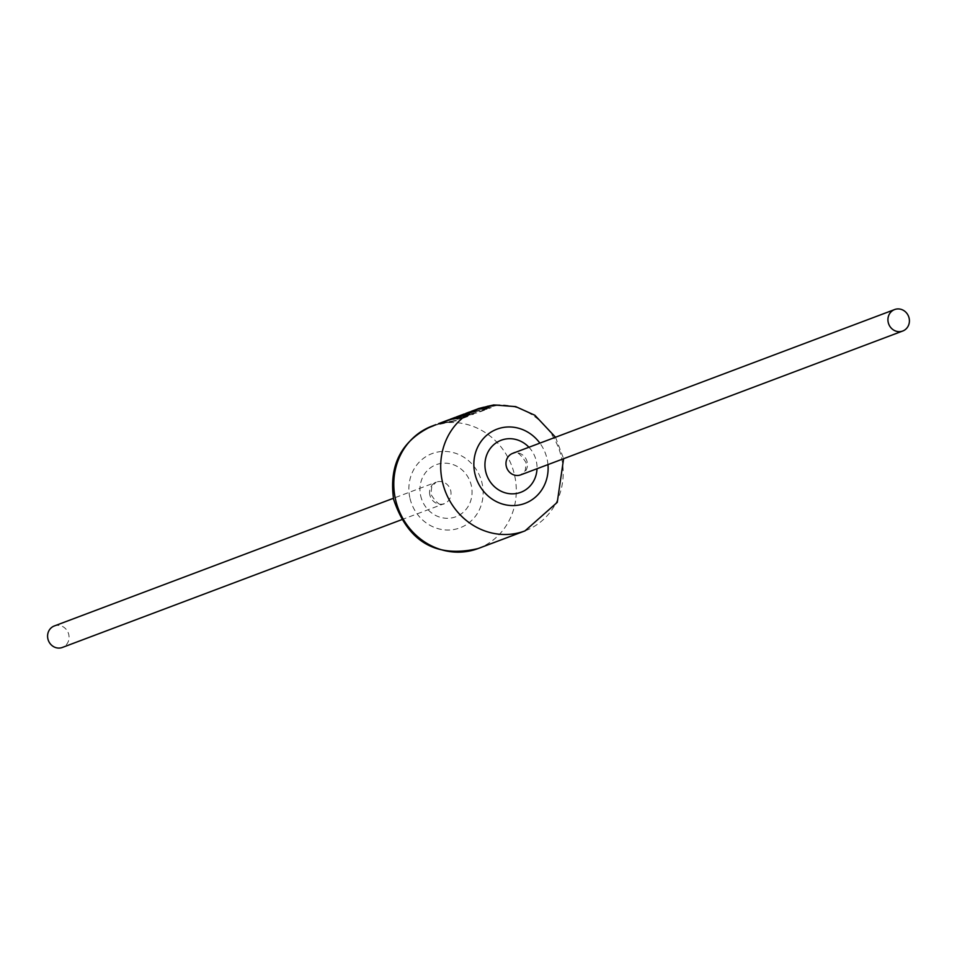 <?xml version="1.0" encoding="UTF-8"?>
<svg xmlns="http://www.w3.org/2000/svg" width="957" height="957" viewBox="0 0 957 957"><rect width="100%" height="100%" fill="white"/><g stroke="black" fill="none" stroke-linecap="round" stroke-linejoin="round"><path stroke-width="0.72" stroke-dasharray="4.79 3.59" d="M54.286 625.974A11.472 10.635 -110.6 0 1 68.808 634.742A11.472 10.635 -110.6 0 1 62.372 647.446M476.502 409.357L497.078 404.978L480.426 408.232L491.204 407.192L488.489 408.208L477.782 409.225L471.071 411.414M473.32 410.553L475.246 409.835M453.163 418.137L467.219 414.249L456.142 417.037M451.237 418.867L471.729 414.525L449.969 419.357M457.183 416.63L476.036 412.898L452.266 418.484M466.908 412.969L487.496 408.591L477.878 412.216L458.355 416.199M459.803 415.649L479.959 410.027L465.664 413.448M435.758 424.693L456.525 420.685L435.913 425.099L428.808 427.982L447.96 420.566L468.416 416.211L461.669 418.747L456.704 419.226L460.915 417.635L454.503 418.783L438.306 423.736L456.489 420.255L438.318 423.784M448.319 419.967L468.392 415.781L461.645 418.317L456.645 418.795L460.855 417.216L446.56 420.637M480.546 408.639L491.24 407.61L488.525 408.639L477.89 409.644L463.655 414.86L479.768 408.854L469.301 412.73L476.646 409.763L497.114 405.397L480.426 408.232M450.95 419.645L459.575 416.187L480.019 410.445L465.09 414.273L468.93 412.826L455.652 417.874L467.064 413.364L487.52 409.01L477.902 412.634L457.255 417.061L473.679 414.225L451.501 419.226L444.215 422.181L453.319 418.544L467.303 414.668L450.771 419.25M467.064 413.364L464.157 413.998M451.297 419.298L448.857 419.812M447.96 420.566L445.053 421.2M429.813 494.853A11.472 10.635 -110.6 0 1 436.248 482.149A11.472 10.635 -110.6 0 1 450.771 490.929A11.472 10.635 -110.6 0 1 444.335 503.621A11.472 10.635 -110.6 0 1 429.813 494.853M527.187 462.147A11.472 10.635 69.4 0 0 512.665 453.379C515.763 450.257 520.249 453.379 526.135 462.745L525.297 470.557L520.752 474.851A11.472 10.635 69.4 0 0 527.187 462.147M528.922 447.254A27.813 25.791 -110.6 0 1 536.387 461.501A27.813 25.791 -110.6 0 1 537.009 468.727M420.613 495.499A27.813 25.791 69.4 0 0 451.788 517.893A27.813 25.791 69.4 0 0 471.418 485.965A27.813 25.791 69.4 0 0 440.244 463.571A27.813 25.791 69.4 0 0 420.613 495.499M409.799 497.52A39.656 36.773 -110.6 0 1 437.792 452.003A39.656 36.773 -110.6 0 1 482.232 483.943A39.656 36.773 -110.6 0 1 454.252 529.448A39.656 36.773 -110.6 0 1 409.799 497.52M478.093 548.552A65.411 60.65 69.4 0 0 514.782 476.131A65.411 60.65 69.4 0 0 432.696 425.853M478.907 408.448A65.411 60.65 -110.6 0 1 561.687 458.475A65.411 60.65 -110.6 0 1 524.998 530.884M547.966 464.6A39.656 36.773 69.4 0 0 547.201 459.48A39.656 36.773 69.4 0 0 539.88 443.127M401.485 519.759L444.335 503.621C441.261 506.755 436.775 503.633 430.865 494.255L431.834 486.204L436.248 482.149L393.399 498.286M555.515 437.241L563.601 458.714M469.767 412.347L472.662 411.259M474.11 410.72L476.646 409.752M451.501 419.226L453.319 418.544M455.353 417.778L457.255 417.061M457.446 416.989L459.575 416.187"/><path stroke-width="1.44" d="M401.485 519.759L62.372 647.446A11.472 10.635 -110.6 0 1 47.85 638.678A11.472 10.635 -110.6 0 1 54.286 625.974L393.399 498.286M888.192 322.258A11.472 10.635 -110.6 0 1 894.628 309.554A11.472 10.635 -110.6 0 1 909.15 318.322A11.472 10.635 -110.6 0 1 902.714 331.026A11.472 10.635 -110.6 0 1 888.192 322.258M475.246 409.835L469.121 412.347L478.907 408.448L493.656 404.943L515.703 406.617L534.867 415.254L555.515 437.241M471.071 411.414L473.32 410.553M456.142 417.037L459.803 415.649M449.969 419.357L455.197 417.372M452.266 418.484L451.237 418.867M458.355 416.199L457.183 416.63M465.664 413.448L469.624 411.941M446.56 420.637L438.605 423.628M438.318 423.784L448.319 419.967M894.628 309.554L512.665 453.379A11.472 10.635 69.4 0 0 506.229 466.071A11.472 10.635 69.4 0 0 520.752 474.851L902.714 331.026M537.009 468.727A27.813 25.791 -110.6 0 1 513.371 493.824A27.813 25.791 -110.6 0 1 485.582 471.035A27.813 25.791 -110.6 0 1 498.095 441.656A27.813 25.791 -110.6 0 1 528.922 447.254M432.696 425.853A65.411 60.65 69.4 0 0 432.002 426.116A65.411 60.65 69.4 0 0 395.313 498.525A65.411 60.65 69.4 0 0 478.093 548.552L524.998 530.884A65.411 60.65 -110.6 0 1 442.218 480.869A65.411 60.65 -110.6 0 1 478.907 408.448M539.88 443.127A39.656 36.773 69.4 0 0 494.781 430.088A39.656 36.773 69.4 0 0 474.768 473.057A39.656 36.773 69.4 0 0 516.816 505.356A39.656 36.773 69.4 0 0 547.966 464.6M478.093 548.552C436.081 558.302 407.933 541.937 393.638 499.47C388.733 464.911 401.521 440.459 432.002 426.116L435.913 424.633M438.462 423.676L445.268 421.116M447.804 420.159L448.881 419.752M459.42 415.793L464.372 413.926M472.519 410.852L473.954 410.314M524.998 530.884L557.261 502.353L563.601 458.714"/></g></svg>
